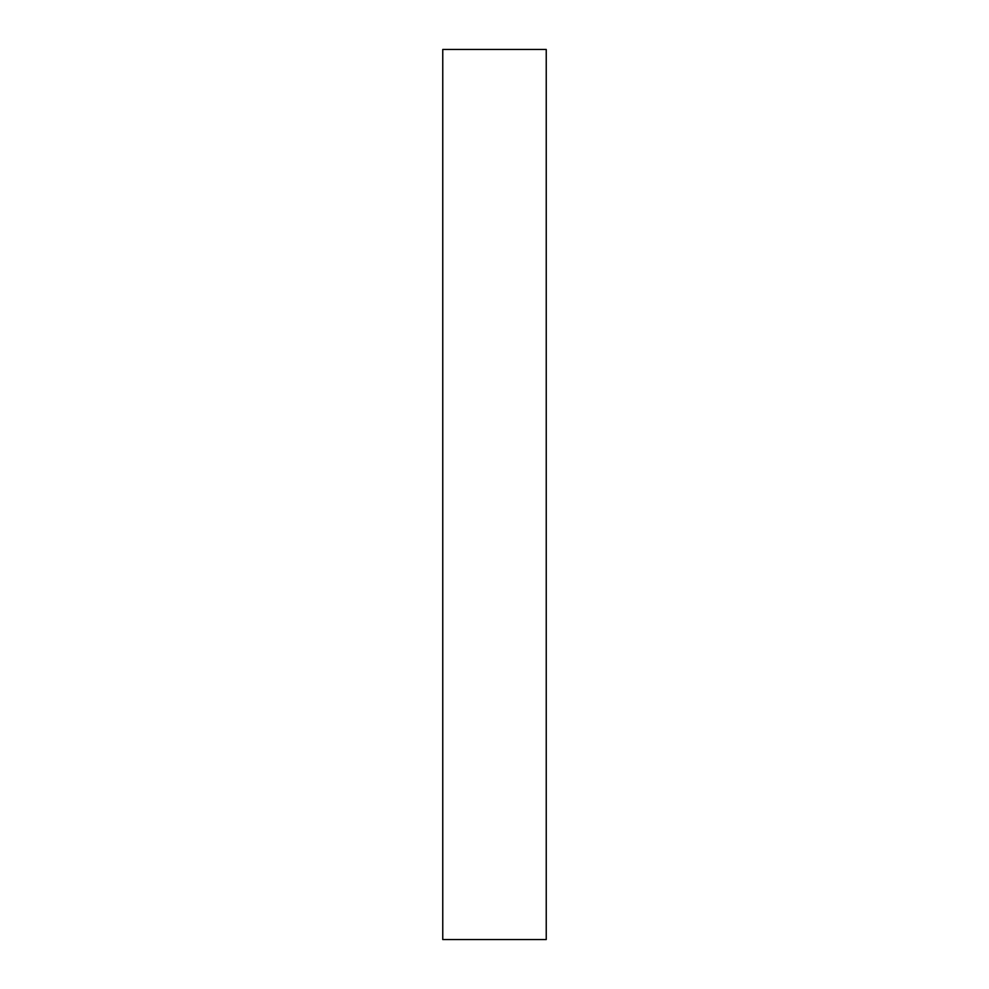 <?xml version="1.0" encoding="UTF-8"?>
<svg xmlns="http://www.w3.org/2000/svg" width="989" height="989" viewBox="0 0 989 989"><rect width="100%" height="100%" fill="white"/><g stroke="black" fill="none" stroke-linecap="round" stroke-linejoin="round"><path stroke-width="1.48" d="M546.237 939.55L442.763 939.55L546.237 939.55L546.237 49.45L442.763 49.45L546.237 49.45L546.237 939.55M442.763 49.45L442.763 939.55L442.763 49.45"/></g></svg>
